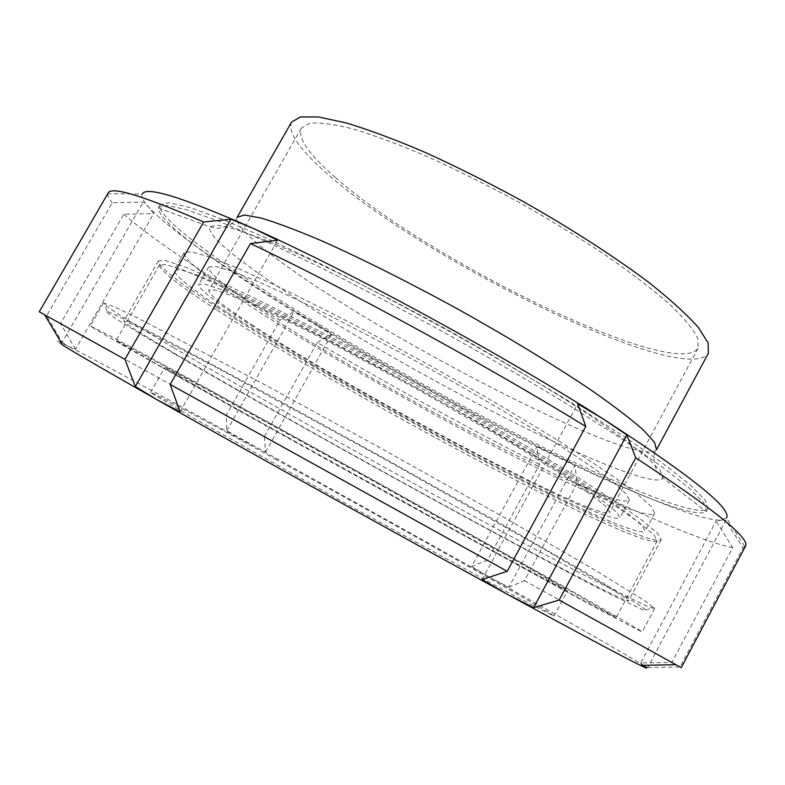 <?xml version="1.0" encoding="UTF-8"?>
<svg xmlns="http://www.w3.org/2000/svg" width="785" height="785" viewBox="0 0 785 785"><rect width="100%" height="100%" fill="white"/><g stroke="black" fill="none" stroke-linecap="round" stroke-linejoin="round"><path stroke-width="0.59" stroke-dasharray="3.92 2.94" d="M318.18 326.521C394.904 372.738 483.56 421.123 559.705 458.155C635.016 494.668 697.168 519.062 706.157 511.584L706.598 510.986L703.674 502.655L688.749 487.701L661.206 466.162L621.308 438.57L570.41 406.08C531.739 382.491 490.497 358.402 446.665 333.811C402.597 309.673 360.315 287.457 319.819 267.165L265.281 241.221L220.742 222.018L187.88 210.076L167.293 205.336L158.678 207.269L158.403 207.966C158.884 216.994 179.863 235.824 221.35 264.476C249.022 283.591 281.295 304.276 318.18 326.521M319.348 324.46C396.906 371.246 486.71 420.201 563.444 457.292C639.314 493.853 701.368 517.698 707.952 508.435L705.087 499.996L690.211 484.953L662.726 463.327L622.888 435.655L572.029 403.097C533.388 379.489 492.156 355.389 448.343 330.799C404.275 306.67 361.983 284.474 321.477 264.221L266.92 238.346L222.341 219.221L189.44 207.368L168.795 202.726L160.13 204.767C154.262 216.797 229.142 270.05 319.348 324.46M162.446 367.684C249.689 416.953 386.397 492.931 494.324 552.198C574.954 596.492 641.257 632.367 642.258 631.837L619.159 617.962L546.654 576.818L367.4 476.819L187.605 377.791L114.296 338.109L90.285 325.873C92.748 327.973 116.798 341.907 162.446 367.684M173.789 347.824C249.816 392.51 363.102 456.095 463.209 510.574C520.141 541.513 572.157 569.145 609.464 588.132L648.655 606.913L654.651 608.561L645.466 601.163L594.863 569.998L502.233 516.353L382.688 449.236L262.425 383.423L135.638 316.944L114.59 306.896L103.463 303.03C105.2 306.356 128.642 321.281 173.789 347.824M62.133 342.388L68.599 346.43L75.527 349.168L153.703 213.618L148.885 207.368L143.204 202.079L112.206 202.726L46.629 315.845L62.133 342.388L143.204 202.079M75.527 349.168L60.533 323.538L123.775 214.246L153.703 213.618M180.108 411.85L277.576 240.288M482.108 579.565L577.701 403.784M640.717 662.942L643.847 665.808L647.753 667.515L725.831 520.445L721.209 520.161L716.106 521.083L732.66 547.606L671.862 662.412L640.717 662.942L716.106 521.083M647.753 667.515L680.045 666.975L743.012 547.94L725.831 520.445M471.667 566.456L489.781 577.309L508.778 587.288L574.895 465.309L556.035 455.388L536.95 446.655L539.589 464.494L487.534 560.147L471.667 566.456L536.95 446.655M508.778 587.288L524.439 580.615L577.142 483.236L574.895 465.309M60.533 323.538L226.217 415.294L226.836 430.798L489.781 577.309C565.171 619.65 628.942 656.103 643.847 665.808M62.79 345.184C53.88 339.552 55.813 339.964 68.599 346.43C96.575 360.57 167.352 398.829 246.039 442.014L265.565 452.062L264.427 436.48L487.534 560.147M524.439 580.615L671.862 662.412M680.045 666.975L681.252 667.652M123.775 214.246C152.064 239.16 211.646 278.822 279.941 320.231L226.217 415.294M264.427 436.48L317.238 342.525C391.107 385.965 465.22 426.628 539.589 464.494M577.142 483.236C645.918 516.962 706.147 542.798 732.66 547.606M743.012 547.94L745.456 546.242M108.183 193.002L107.908 193.669L142.252 194.111C141.045 196.79 143.253 201.205 148.885 207.368C170.855 231.339 237.031 276.389 313.343 322.458L294.159 311.557L279.941 320.231M317.238 342.525L331.712 334.224L313.343 322.458C393.805 370.844 474.709 415.157 556.035 455.388C633.112 493.294 700.75 521.279 721.209 520.161L726.459 517.943L745.034 546.831M226.836 430.798L294.159 311.557M265.565 452.062L331.712 334.224M39.25 311.782L46.629 315.845M107.908 193.669C107.447 195.71 108.879 198.733 112.206 202.726M274.995 458.882C392.559 523.301 553.042 613.448 553.876 616.088L512.654 594.952L350.974 506.462L190.255 416.236L150.475 392.48C151.152 391.637 206.72 421.437 274.995 458.882M174.623 354.035C125.531 325.422 102.933 311.105 106.829 311.076L137.463 325.343L169.05 341.612L261.621 391.028L379.214 455.506L496.208 521.063L587.17 573.384L637.263 603.734L646.035 609.965L644.2 610.396L610.642 594.392C575.837 576.632 524.547 549.284 467.526 518.257C367.144 463.572 251.435 398.79 174.623 354.035M186.467 360.393C255.625 400.733 360.747 459.647 453.279 510.152C545.084 560.245 625.272 602.321 628.451 600.967L623.702 596.973L607.796 586.817L541.866 547.92L378.929 456.016L214.648 366.536L146.726 331.241L129.682 323.135L123.785 321.222C125.276 323.832 146.177 336.893 186.467 360.393M291.539 122.136C287.565 132.587 299.723 150.013 328.022 174.427C425.833 261.366 684.491 388.025 708.394 353.201M216.778 307.18C283.836 350.659 388.065 410.467 481.019 459.51C573.266 508.14 655.308 546.124 661.235 539.599L657.702 533.378L643.052 521.034L616.853 502.567L579.487 478.408L532.289 449.56C496.63 428.453 458.764 406.699 418.69 384.297L359.265 351.945C320.604 331.476 285.397 313.421 253.663 297.8L213.373 278.911L183.827 266.488L165.596 260.6L158.452 260.895C158.266 266.4 177.714 281.825 216.778 307.18M227.522 312.567C289.91 353.113 388.379 409.672 476.073 455.948C563.169 501.87 639.755 537.274 645.142 531.131L641.796 525.273L627.961 513.655L603.302 496.287L568.242 473.64C540.07 456.193 508.307 437.225 472.943 416.737L362.425 355.477C326.305 336.343 293.394 319.456 263.662 304.815L225.874 287.075L198.085 275.378L180.903 269.804L174.152 270.06C173.868 275.054 191.658 289.223 227.522 312.567M236.363 297.015C298.182 338.423 396.396 395.238 484.208 441.121C571.421 486.641 648.508 520.926 654.641 513.4L651.619 506.943L638.126 494.727L613.801 476.819L579.045 453.71C551.06 435.999 519.454 416.855 484.208 396.248L429.297 365.162L373.827 335.067C337.678 316.09 304.688 299.438 274.848 285.083L236.825 267.852L208.751 256.724L191.246 251.749L184.161 252.613C183.435 258.383 200.832 273.18 236.363 297.015M253.673 305.512C360.501 378.556 616.814 513.586 629.384 500.192L626.626 494.364L614.41 483.354C601.536 473.483 583.844 461.227 561.334 446.577C524.508 423.174 477.761 395.512 427.884 367.704C394.512 349.384 362.474 332.369 331.77 316.679C302.725 302.196 277.537 290.254 256.214 280.863L230.967 270.805L215.149 266.282L208.741 267.028C207.956 271.953 222.93 284.778 253.673 305.512M244.763 321.202C352.691 392.569 608.718 528.609 619.914 517.815L616.863 512.527L604.332 502.037C591.262 492.509 573.384 480.548 550.697 466.153C513.616 443.113 466.692 415.638 416.737 387.81L320.663 336.441C291.696 321.732 266.625 309.525 245.45 299.811L220.457 289.253L204.924 284.19L198.821 284.396C198.419 288.644 213.726 300.92 244.763 321.202M251.887 324.774C354.32 392.647 599.681 522.987 609.69 512.389L606.756 507.336C600.486 501.566 589.427 493.265 573.57 482.432C555.015 470.225 532.515 456.154 506.05 440.199L416.276 388.653L324.98 339.836C297.436 325.844 273.563 314.216 253.388 304.953C235.794 297.25 222.891 292.265 214.678 290.008L208.839 290.195C208.398 294.159 222.744 305.689 251.887 324.774M335.381 177.439C428.11 260.277 675.983 381.559 698.081 348.187L697.777 338.335C693.322 329.396 684.029 318.121 669.909 304.521C653.022 289.743 631.994 273.572 606.815 255.998C579.693 238.012 550.57 220.192 519.434 202.54C487.966 185.495 457.42 170.237 427.796 156.774C399.555 144.734 374.69 135.462 353.211 128.975C334.194 124.207 319.711 122.303 309.761 123.255L301.254 128.23C297.466 138.023 308.839 154.429 335.381 177.439M179.294 376.918L444.3 524.488C535.154 574.561 613.939 617.363 616.254 617.52L529.09 567.369L367.252 477.084L204.924 387.682L116.2 340.337C118.142 342.064 139.171 354.251 179.294 376.918M287.222 437.068L464.131 535.036C522.516 567.084 567.153 591.193 567.555 590.673L527.589 567.359L366.988 477.565L205.729 388.958L164.781 367.419C164.565 368.126 219.329 399.163 287.222 437.068M217.239 310.252C283.63 353.132 386.966 412.39 479.066 461.04C570.469 509.298 651.55 547.037 657.271 540.777L653.719 534.703L639.147 522.574L613.154 504.362L576.111 480.518C546.321 462.11 512.693 442.063 475.229 420.377L358.127 355.468C319.878 335.185 285.063 317.297 253.663 301.783L213.814 283.002L184.603 270.609L166.587 264.682L159.551 264.879C159.424 270.187 178.646 285.308 217.239 310.252M158.403 207.966L209.693 226.767L217.945 228.366C228.827 226.423 235.225 222.744 237.148 217.317L237.148 217.317C235.255 224.147 249.257 238.561 279.166 260.571C382.903 338.413 640.099 470.598 656.495 449.756C652.904 454.27 653.179 461.649 657.3 471.903L663.031 478.055C656.849 488.191 581.734 457.184 496.797 413.656C411.311 369.804 316.1 314.039 257.421 272.562C223.627 248.629 207.721 233.371 209.693 226.767L217.445 225.148L235.166 229.132L262.887 239.052L299.948 254.889C342.633 274.426 394.678 300.851 448.461 330.426C502.047 360.364 552.061 390.508 591.262 416.354L624.36 439.404L647.488 457.665L660.273 470.598L663.031 478.045L706.157 511.584M160.13 204.767L158.678 207.269M707.952 508.435L706.598 510.986M103.463 303.03L90.285 325.873M654.651 608.561L642.258 631.837M646.035 609.965L654.121 607.61M106.829 311.076L104.552 302.981M158.452 260.895L123.785 321.222M661.235 539.599L628.451 600.967M184.161 252.613L174.152 270.06M654.641 513.4L645.142 531.131M208.741 267.028L198.821 284.396M629.384 500.192L619.914 517.815M301.254 128.23L208.839 290.195M698.081 348.187L609.69 512.389M553.876 616.088L567.555 590.673M150.475 392.48L164.781 367.419M159.551 264.879L116.2 340.337M657.271 540.777L616.254 617.52"/><path stroke-width="1.18" d="M180.108 411.85L157.039 399.761L135.344 386.505L230.986 219.221L254.409 228.916L277.576 240.288L250.454 243.527L170.168 384.464L180.108 411.85M135.344 386.505L124.913 359.363L203.668 222.008L230.986 219.221M533.594 607.668L507.689 594.51L482.108 579.565L507.208 571.294L585.777 426.481L577.701 403.784L602.9 418.778L626.822 434.949L635.722 457.822L559.126 600.064L533.594 607.668L626.822 434.949M643.847 665.808C648.675 668.957 647.546 668.82 640.452 665.386C624.605 657.702 580.351 634.074 507.689 594.51C402.332 537.097 247.638 451.159 157.039 399.761C106.063 370.834 74.644 352.642 62.79 345.184L44.608 314.775L39.25 311.782L108.183 193.002C111.117 186.045 142.939 195.72 203.668 222.008M635.722 457.822C714.065 509.19 750.646 538.657 745.456 546.242L681.252 667.652L559.126 600.064M507.208 571.294L170.168 384.464M585.777 426.481C484.659 364.328 345.714 288.625 250.454 243.527M726.459 517.943C732.327 508.945 691.134 475.896 602.9 418.778C502.616 354.712 348.972 271.159 254.409 228.916C183.072 197.388 145.686 185.79 142.252 194.111M124.913 359.363L44.608 314.775M708.394 353.201L708.09 342.888L698.395 327.522C687.189 314.873 671.067 300.155 650.029 283.365C615.263 257.078 570.008 227.876 520.749 200.175C487.622 182.228 455.477 166.175 424.312 152.015C394.61 139.367 368.489 129.653 345.959 122.862L318.622 117.004L300.439 116.926L291.539 122.136L237.148 217.317L244.42 215.031L261.042 218.024C276.732 222.714 296.936 230.299 321.644 240.809C361.453 258.5 409.849 282.757 459.716 310.144C509.377 337.923 555.613 366.114 591.723 390.508C613.733 405.904 630.895 419.013 643.2 429.837L654.572 442.367L656.495 449.756L708.394 353.201M640.452 665.386L675.865 664.689"/></g></svg>

